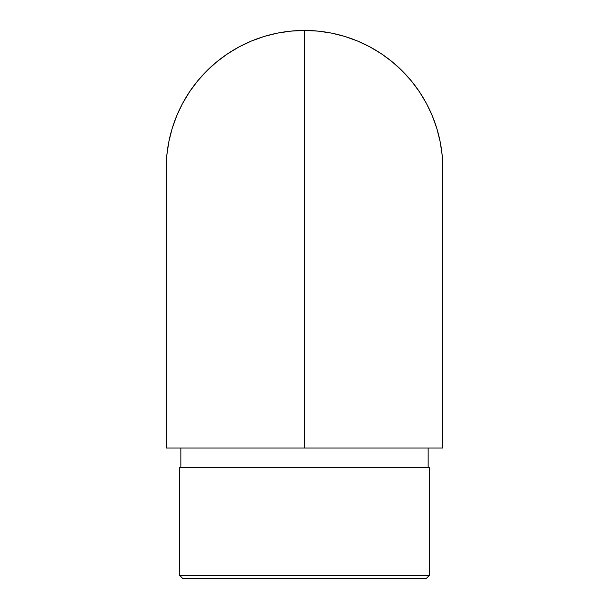 <?xml version="1.0" encoding="UTF-8"?>
<svg xmlns="http://www.w3.org/2000/svg" width="609" height="609" viewBox="0 0 609 609"><rect width="100%" height="100%" fill="white"/><g stroke="black" fill="none" stroke-linecap="round" stroke-linejoin="round"><path stroke-width="0.91" d="M304.5 448.049L304.5 30.45A138.327 138.327 0 0 0 166.173 168.777L166.836 155.219L168.83 141.79L172.126 128.628L176.701 115.847L182.502 103.568L189.483 91.929L197.567 81.027L206.687 70.964L216.743 61.852L227.644 53.759L239.291 46.786L251.563 40.978L264.344 36.403L277.514 33.107L290.942 31.12L304.5 30.45L304.5 448.049L166.173 448.049L442.827 448.049L304.5 448.049L304.5 57.855L304.5 448.049M179.548 575.284L182.807 578.55L426.193 578.55L429.452 575.284L179.548 575.284L429.452 575.284L429.452 467.628L179.548 467.628L179.548 575.284L179.548 467.628L429.452 467.628L429.452 575.284L426.193 578.55L182.807 578.55L179.548 575.284M304.5 168.777L304.5 279.698L304.5 168.777M180.85 448.049L180.85 467.628L180.85 448.049M428.15 467.628L428.15 448.049L428.15 467.628M304.5 57.855L304.5 30.458L304.5 57.855M442.827 168.777A138.327 138.327 0 0 0 304.5 30.45L318.058 31.12L331.486 33.107L344.656 36.403L357.437 40.978L369.709 46.786L381.356 53.759L392.257 61.852L402.313 70.964L411.433 81.027L419.517 91.929L426.498 103.568L432.299 115.847L436.874 128.628L440.17 141.79L442.164 155.219L442.827 168.777L442.827 448.049M166.173 448.049L166.173 168.777"/></g></svg>
